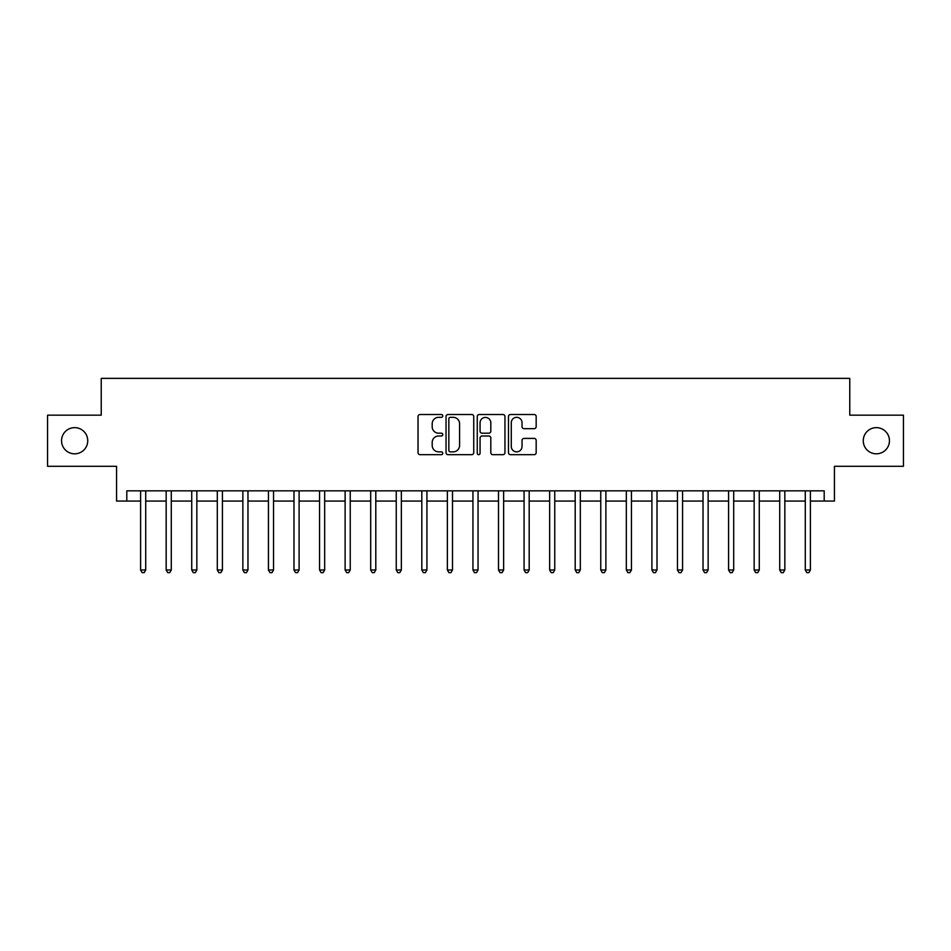 <?xml version="1.0" encoding="UTF-8"?>
<svg xmlns="http://www.w3.org/2000/svg" width="951" height="951" viewBox="0 0 951 951"><rect width="100%" height="100%" fill="white"/><g stroke="black" fill="none" stroke-linecap="round" stroke-linejoin="round"><path stroke-width="1.43" d="M442.774 415.932A1.403 1.403 0 0 0 441.371 414.517L420.045 414.517A2.009 2.009 0 0 0 418.036 416.526L418.036 452.664A2.009 2.009 0 0 0 420.045 454.673L441.371 454.673A1.403 1.403 0 0 0 442.774 453.27A1.403 1.403 0 0 0 441.371 451.856L438.613 451.856A6.419 6.419 0 0 1 432.194 445.437L432.194 442.429A6.419 6.419 0 0 1 438.613 435.998L441.371 435.998A1.403 1.403 0 0 0 442.774 434.595A1.403 1.403 0 0 0 441.371 433.192L438.613 433.192A6.419 6.419 0 0 1 432.194 426.773L432.194 423.754A6.419 6.419 0 0 1 438.613 417.334L441.371 417.334A1.403 1.403 0 0 0 442.774 415.932M863.258 440.729A13.088 13.088 0 0 0 876.346 453.817A13.088 13.088 0 0 0 889.447 440.729A13.088 13.088 0 0 0 876.346 427.641A13.088 13.088 0 0 0 863.258 440.729M61.553 440.729A13.088 13.088 0 0 0 74.653 453.817A13.088 13.088 0 0 0 87.742 440.729A13.088 13.088 0 0 0 74.653 427.641A13.088 13.088 0 0 0 61.553 440.729M534.165 428.675A2.009 2.009 0 0 0 536.174 426.666L536.174 416.526A2.009 2.009 0 0 0 534.165 414.517L510.485 414.517A2.009 2.009 0 0 0 508.476 416.526L508.476 452.664A2.009 2.009 0 0 0 510.485 454.673L534.165 454.673A2.009 2.009 0 0 0 536.174 452.664L536.174 440.42A2.009 2.009 0 0 0 534.165 438.411L524.025 438.411A2.009 2.009 0 0 0 522.028 440.42L522.028 446.495A5.373 5.373 0 0 1 516.655 451.856A5.373 5.373 0 0 1 511.281 446.495L511.281 422.708A5.373 5.373 0 0 1 516.655 417.334A5.373 5.373 0 0 1 522.028 422.708L522.028 426.666A2.009 2.009 0 0 0 524.025 428.675L534.165 428.675M126.804 501.07L126.804 490.835L824.196 490.835L824.196 501.07L834.431 501.07L834.431 466.299L903.45 466.299L903.45 415.171L849.766 415.171L849.766 378.355L101.234 378.355L101.234 415.171L47.55 415.171L47.55 466.299L116.569 466.299L116.569 501.07L140.605 501.07M473.741 416.526A2.009 2.009 0 0 0 471.732 414.517L448.052 414.517A2.009 2.009 0 0 0 446.043 416.526L446.043 452.664A2.009 2.009 0 0 0 448.052 454.673L471.732 454.673A2.009 2.009 0 0 0 473.741 452.664L473.741 416.526M479.268 414.517L502.948 414.517A2.009 2.009 0 0 1 504.957 416.526L504.957 452.664A2.009 2.009 0 0 1 502.948 454.673L492.82 454.673A2.009 2.009 0 0 1 490.811 452.664L490.811 438.007A2.009 2.009 0 0 0 488.802 435.998L482.074 435.998A2.009 2.009 0 0 0 480.065 438.007L480.065 453.27A1.403 1.403 0 0 1 478.662 454.673A1.403 1.403 0 0 1 477.259 453.27L477.259 416.526A2.009 2.009 0 0 1 479.268 414.517M145.717 501.07L166.163 501.07M171.287 501.07L191.733 501.07M196.845 501.07L217.304 501.07M222.415 501.07L242.862 501.07M247.973 501.07L268.432 501.07M273.543 501.07L293.99 501.07M299.101 501.07L319.56 501.07M324.671 501.07L345.118 501.07M350.23 501.07L370.688 501.07M375.8 501.07L396.246 501.07M401.358 501.07L421.816 501.07M426.928 501.07L447.374 501.07M452.498 501.07L472.944 501.07M478.056 501.07L498.502 501.07M503.626 501.07L524.072 501.07M529.184 501.07L549.642 501.07M554.754 501.07L575.2 501.07M580.312 501.07L600.77 501.07M605.882 501.07L626.329 501.07M631.44 501.07L651.899 501.07M657.01 501.07L677.457 501.07M682.568 501.07L703.027 501.07M708.138 501.07L728.585 501.07M733.697 501.07L754.155 501.07M759.267 501.07L779.713 501.07M784.837 501.07L805.283 501.07M810.395 501.07L824.196 501.07M450.251 417.334A1.403 1.403 0 0 0 448.848 418.737L448.848 450.453A1.403 1.403 0 0 0 450.251 451.856L453.163 451.856A6.419 6.419 0 0 0 459.595 445.437L459.595 423.754A6.419 6.419 0 0 0 453.163 417.334L450.251 417.334M490.811 422.803A5.373 5.373 0 0 0 485.438 417.43A5.373 5.373 0 0 0 480.065 422.803L480.065 431.183A2.009 2.009 0 0 0 482.074 433.192L488.802 433.192A2.009 2.009 0 0 0 490.811 431.183L490.811 422.803M145.967 490.835L145.872 491.096A2.045 2.045 90.2 0 0 145.717 491.857L145.717 569.982L140.605 569.982L140.605 491.857A2.045 2.045 90.2 0 0 140.463 491.096L140.356 490.835M145.717 569.982L144.183 572.645L142.139 572.645L140.605 569.982M171.537 490.835L171.43 491.096A2.045 2.045 0 0 0 171.287 491.857L171.287 569.982L166.163 569.982L166.163 491.857A2.045 2.045 0 0 0 166.021 491.096L165.914 490.835M171.287 569.982L169.754 572.645L167.709 572.645L166.163 569.982M197.095 490.835L197 491.096A2.045 2.045 0 0 0 196.845 491.857L196.845 569.982L191.733 569.982L191.733 491.857A2.045 2.045 0 0 0 191.591 491.096L191.484 490.835M196.845 569.982L195.312 572.645L193.267 572.645L191.733 569.982M222.665 490.835L222.558 491.096A2.045 2.045 0 0 0 222.415 491.857L222.415 569.982L217.304 569.982L217.304 491.857A2.045 2.045 0 0 0 217.149 491.096L217.042 490.835M222.415 569.982L220.882 572.645L218.837 572.645L217.304 569.982M248.223 490.835L248.128 491.096A2.045 2.045 0 0 0 247.973 491.857L247.973 569.982L242.862 569.982L242.862 491.857A2.045 2.045 0 0 0 242.719 491.096L242.612 490.835M247.973 569.982L246.44 572.645L244.395 572.645L242.862 569.982M273.793 490.835L273.686 491.096A2.045 2.045 0 0 0 273.543 491.857L273.543 569.982L268.432 569.982L268.432 491.857A2.045 2.045 0 0 0 268.277 491.096L268.17 490.835M273.543 569.982L272.01 572.645L269.965 572.645L268.432 569.982M299.351 490.835L299.256 491.096A2.045 2.045 0 0 0 299.101 491.857L299.101 569.982L293.99 569.982L293.99 491.857A2.045 2.045 0 0 0 293.847 491.096L293.74 490.835M299.101 569.982L297.568 572.645L295.523 572.645L293.99 569.982M324.921 490.835L324.814 491.096A2.045 2.045 0 0 0 324.671 491.857L324.671 569.982L319.56 569.982L319.56 491.857A2.045 2.045 0 0 0 319.405 491.096L319.31 490.835M324.671 569.982L323.138 572.645L321.093 572.645L319.56 569.982M350.491 490.835L350.384 491.096A2.045 2.045 0 0 0 350.23 491.857L350.23 569.982L345.118 569.982L345.118 491.857A2.045 2.045 0 0 0 344.975 491.096L344.868 490.835M350.23 569.982L348.696 572.645L346.651 572.645L345.118 569.982M376.049 490.835L375.942 491.096A2.045 2.045 0 0 0 375.8 491.857L375.8 569.982L370.688 569.982L370.688 491.857A2.045 2.045 0 0 0 370.533 491.096L370.438 490.835M375.8 569.982L374.266 572.645L372.221 572.645L370.688 569.982M401.619 490.835L401.512 491.096A2.045 2.045 0 0 0 401.358 491.857L401.358 569.982L396.246 569.982L396.246 491.857A2.045 2.045 0 0 0 396.103 491.096L395.996 490.835M401.358 569.982L399.824 572.645L397.78 572.645L396.246 569.982M427.177 490.835L427.07 491.096A2.045 2.045 0 0 0 426.928 491.857L426.928 569.982L421.816 569.982L421.816 491.857A2.045 2.045 0 0 0 421.662 491.096L421.566 490.835M426.928 569.982L425.394 572.645L423.35 572.645L421.816 569.982M452.747 490.835L452.64 491.096A2.045 2.045 0 0 0 452.498 491.857L452.498 569.982L447.374 569.982L447.374 491.857A2.045 2.045 0 0 0 447.232 491.096L447.125 490.835M452.498 569.982L450.952 572.645L448.908 572.645L447.374 569.982M478.305 490.835L478.198 491.096A2.045 2.045 0 0 0 478.056 491.857L478.056 569.982L472.944 569.982L472.944 491.857A2.045 2.045 0 0 0 472.802 491.096L472.695 490.835M478.056 569.982L476.522 572.645L474.478 572.645L472.944 569.982M503.875 490.835L503.768 491.096A2.045 2.045 0 0 0 503.626 491.857L503.626 569.982L498.502 569.982L498.502 491.857A2.045 2.045 0 0 0 498.36 491.096L498.253 490.835M503.626 569.982L502.092 572.645L500.048 572.645L498.502 569.982M529.434 490.835L529.338 491.096A2.045 2.045 0 0 0 529.184 491.857L529.184 569.982L524.072 569.982L524.072 491.857A2.045 2.045 0 0 0 523.93 491.096L523.823 490.835M529.184 569.982L527.65 572.645L525.606 572.645L524.072 569.982M555.004 490.835L554.897 491.096A2.045 2.045 0 0 0 554.754 491.857L554.754 569.982L549.642 569.982L549.642 491.857A2.045 2.045 0 0 0 549.488 491.096L549.381 490.835M554.754 569.982L553.22 572.645L551.176 572.645L549.642 569.982M580.562 490.835L580.467 491.096A2.045 2.045 0 0 0 580.312 491.857L580.312 569.982L575.2 569.982L575.2 491.857A2.045 2.045 0 0 0 575.058 491.096L574.951 490.835M580.312 569.982L578.779 572.645L576.734 572.645L575.2 569.982M606.132 490.835L606.025 491.096A2.045 2.045 0 0 0 605.882 491.857L605.882 569.982L600.77 569.982L600.77 491.857A2.045 2.045 0 0 0 600.616 491.096L600.509 490.835M605.882 569.982L604.349 572.645L602.304 572.645L600.77 569.982M631.69 490.835L631.595 491.096A2.045 2.045 0 0 0 631.44 491.857L631.44 569.982L626.329 569.982L626.329 491.857A2.045 2.045 0 0 0 626.186 491.096L626.079 490.835M631.44 569.982L629.907 572.645L627.862 572.645L626.329 569.982M657.26 490.835L657.153 491.096A2.045 2.045 0 0 0 657.01 491.857L657.01 569.982L651.899 569.982L651.899 491.857A2.045 2.045 0 0 0 651.744 491.096L651.649 490.835M657.01 569.982L655.477 572.645L653.432 572.645L651.899 569.982M682.83 490.835L682.723 491.096A2.045 2.045 0 0 0 682.568 491.857L682.568 569.982L677.457 569.982L677.457 491.857A2.045 2.045 0 0 0 677.314 491.096L677.207 490.835M682.568 569.982L681.035 572.645L678.99 572.645L677.457 569.982M708.388 490.835L708.281 491.096A2.045 2.045 0 0 0 708.138 491.857L708.138 569.982L703.027 569.982L703.027 491.857A2.045 2.045 0 0 0 702.872 491.096L702.777 490.835M708.138 569.982L706.605 572.645L704.56 572.645L703.027 569.982M733.958 490.835L733.851 491.096A2.045 2.045 0 0 0 733.697 491.857L733.697 569.982L728.585 569.982L728.585 491.857A2.045 2.045 0 0 0 728.442 491.096L728.335 490.835M733.697 569.982L732.163 572.645L730.118 572.645L728.585 569.982M759.516 490.835L759.409 491.096A2.045 2.045 0 0 0 759.267 491.857L759.267 569.982L754.155 569.982L754.155 491.857A2.045 2.045 0 0 0 754 491.096L753.905 490.835M759.267 569.982L757.733 572.645L755.688 572.645L754.155 569.982M785.086 490.835L784.979 491.096A2.045 2.045 0 0 0 784.837 491.857L784.837 569.982L779.713 569.982L779.713 491.857A2.045 2.045 0 0 0 779.57 491.096L779.463 490.835M784.837 569.982L783.291 572.645L781.247 572.645L779.713 569.982M810.644 490.835L810.537 491.096A2.045 2.045 0 0 0 810.395 491.857L810.395 569.982L805.283 569.982L805.283 491.857A2.045 2.045 0 0 0 805.128 491.096L805.033 490.835M810.395 569.982L808.861 572.645L806.817 572.645L805.283 569.982"/></g></svg>
